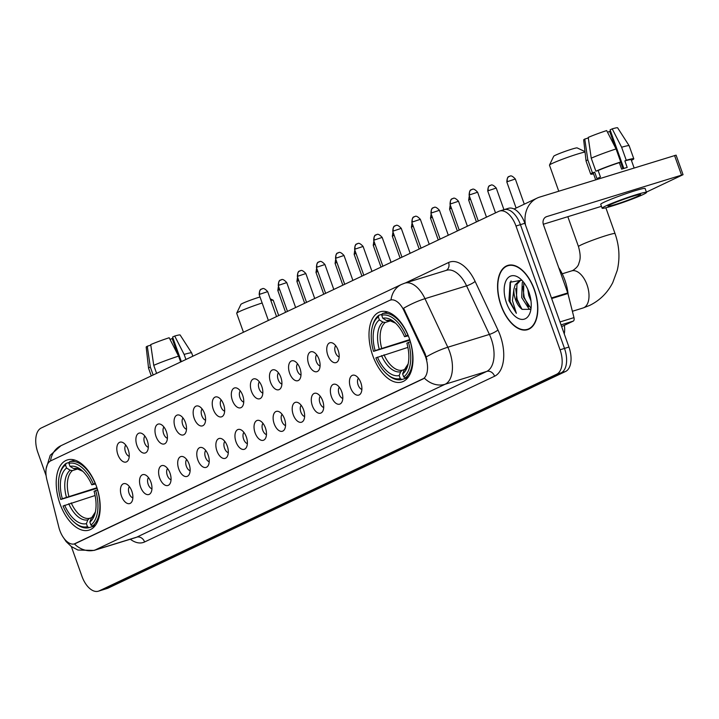 <?xml version="1.0" encoding="UTF-8"?>
<svg xmlns="http://www.w3.org/2000/svg" width="719" height="719" viewBox="0 0 719 719"><rect width="100%" height="100%" fill="white"/><g stroke="black" fill="none" stroke-linecap="round" stroke-linejoin="round"><path stroke-width="1.08" d="M96.463 486.377A36.723 20.06 -107.1 0 0 67.388 459.926A36.723 20.06 -107.1 0 0 59.947 503.668A36.723 20.06 -107.1 0 0 89.03 530.119A36.723 20.06 -107.1 0 0 96.463 486.377M409.255 338.254A36.723 20.06 -107.1 0 0 380.18 311.812A36.723 20.06 -107.1 0 0 372.739 355.546A36.723 20.06 -107.1 0 0 401.822 381.996A36.723 20.06 -107.1 0 0 409.255 338.254M327.792 355.141A10.399 5.68 72.9 0 1 332.259 342.9A10.399 5.68 72.9 0 1 338.128 350.243A10.399 5.68 72.9 0 1 337.894 361.181A10.399 5.68 72.9 0 1 327.792 355.141M335.692 345.695A6.237 3.406 -107.1 0 0 335.405 352.454A6.237 3.406 -107.1 0 0 339.161 356.939M308.703 364.182A10.399 5.68 72.9 0 1 313.178 351.933A10.399 5.68 72.9 0 1 319.038 359.284A10.399 5.68 72.9 0 1 318.814 370.222A10.399 5.68 72.9 0 1 308.703 364.182M316.612 354.728A6.237 3.406 -107.1 0 0 316.324 361.486A6.237 3.406 -107.1 0 0 320.081 365.98M289.622 373.215A10.399 5.68 72.9 0 1 294.089 360.974A10.399 5.68 72.9 0 1 299.958 368.326A10.399 5.68 72.9 0 1 299.733 379.255A10.399 5.68 72.9 0 1 289.622 373.215M297.522 363.769A6.237 3.406 -107.1 0 0 297.235 370.528A6.237 3.406 -107.1 0 0 300.991 375.012M270.533 382.256A10.399 5.68 72.9 0 1 275.009 370.006A10.399 5.68 72.9 0 1 280.868 377.358A10.399 5.68 72.9 0 1 280.644 388.296A10.399 5.68 72.9 0 1 270.533 382.256M278.442 372.802A6.237 3.406 -107.1 0 0 278.154 379.56A6.237 3.406 -107.1 0 0 281.911 384.054M251.452 391.289A10.399 5.68 72.9 0 1 255.919 379.048A10.399 5.68 72.9 0 1 261.788 386.4A10.399 5.68 72.9 0 1 261.563 397.328A10.399 5.68 72.9 0 1 251.452 391.289M259.352 381.843A6.237 3.406 -107.1 0 0 259.065 388.602A6.237 3.406 -107.1 0 0 262.821 393.086M232.372 400.33A10.399 5.68 72.9 0 1 236.839 388.089A10.399 5.68 72.9 0 1 242.698 395.432A10.399 5.68 72.9 0 1 242.474 406.37A10.399 5.68 72.9 0 1 232.372 400.33M240.272 390.875A6.237 3.406 -107.1 0 0 239.984 397.643A6.237 3.406 -107.1 0 0 243.741 402.128M213.282 409.363A10.399 5.68 72.9 0 1 217.749 397.122A10.399 5.68 72.9 0 1 223.618 404.473A10.399 5.68 72.9 0 1 223.393 415.402A10.399 5.68 72.9 0 1 213.282 409.363M221.191 399.917A6.237 3.406 -107.1 0 0 220.895 406.675A6.237 3.406 -107.1 0 0 224.661 411.16M194.202 418.404A10.399 5.68 72.9 0 1 198.669 406.163A10.399 5.68 72.9 0 1 204.538 413.506A10.399 5.68 72.9 0 1 204.304 424.444A10.399 5.68 72.9 0 1 194.202 418.404M202.102 408.949A6.237 3.406 -107.1 0 0 201.814 415.717A6.237 3.406 -107.1 0 0 205.571 420.202M175.112 427.437A10.399 5.68 72.9 0 1 179.588 415.196A10.399 5.68 72.9 0 1 185.448 422.547A10.399 5.68 72.9 0 1 185.223 433.485A10.399 5.68 72.9 0 1 175.112 427.437M183.021 417.991A6.237 3.406 -107.1 0 0 182.725 424.749A6.237 3.406 -107.1 0 0 186.491 429.243M156.032 436.478A10.399 5.68 72.9 0 1 160.499 424.237A10.399 5.68 72.9 0 1 166.368 431.58A10.399 5.68 72.9 0 1 166.134 442.518A10.399 5.68 72.9 0 1 156.032 436.478M163.932 427.032A6.237 3.406 -107.1 0 0 163.644 433.791A6.237 3.406 -107.1 0 0 167.401 438.275M136.943 445.519A10.399 5.68 72.9 0 1 141.418 433.269A10.399 5.68 72.9 0 1 147.278 440.621A10.399 5.68 72.9 0 1 147.053 451.559A10.399 5.68 72.9 0 1 136.943 445.519M144.852 436.065A6.237 3.406 -107.1 0 0 144.564 442.823A6.237 3.406 -107.1 0 0 148.321 447.317M117.862 454.552A10.399 5.68 72.9 0 1 122.329 442.311A10.399 5.68 72.9 0 1 128.198 449.663A10.399 5.68 72.9 0 1 127.973 460.591A10.399 5.68 72.9 0 1 117.862 454.552M125.762 445.106A6.237 3.406 -107.1 0 0 125.474 451.865A6.237 3.406 -107.1 0 0 129.231 456.349M350.504 387.622A10.399 5.68 72.9 0 1 354.979 375.381A10.399 5.68 72.9 0 1 360.839 382.724A10.399 5.68 72.9 0 1 360.614 393.661A10.399 5.68 72.9 0 1 350.504 387.622M358.413 378.176A6.237 3.406 -107.1 0 0 358.125 384.935A6.237 3.406 -107.1 0 0 361.882 389.419M331.423 396.663A10.399 5.68 72.9 0 1 335.89 384.413A10.399 5.68 72.9 0 1 341.759 391.765A10.399 5.68 72.9 0 1 341.534 402.703A10.399 5.68 72.9 0 1 331.423 396.663M339.323 387.208A6.237 3.406 -107.1 0 0 339.035 393.967A6.237 3.406 -107.1 0 0 342.792 398.461M312.343 405.696A10.399 5.68 72.9 0 1 316.809 393.455A10.399 5.68 72.9 0 1 322.669 400.807A10.399 5.68 72.9 0 1 322.445 411.735A10.399 5.68 72.9 0 1 312.343 405.696M320.243 396.25A6.237 3.406 -107.1 0 0 319.955 403.008A6.237 3.406 -107.1 0 0 323.712 407.493M293.253 414.737A10.399 5.68 72.9 0 1 297.72 402.487A10.399 5.68 72.9 0 1 303.589 409.839A10.399 5.68 72.9 0 1 303.364 420.777A10.399 5.68 72.9 0 1 293.253 414.737M301.162 405.282A6.237 3.406 -107.1 0 0 300.866 412.041A6.237 3.406 -107.1 0 0 304.622 416.535M274.173 423.77A10.399 5.68 72.9 0 1 278.639 411.529A10.399 5.68 72.9 0 1 284.508 418.88A10.399 5.68 72.9 0 1 284.275 429.809A10.399 5.68 72.9 0 1 274.173 423.77M282.073 414.324A6.237 3.406 -107.1 0 0 281.785 421.082A6.237 3.406 -107.1 0 0 285.542 425.567M255.083 432.811A10.399 5.68 72.9 0 1 259.559 420.57A10.399 5.68 72.9 0 1 265.419 427.913A10.399 5.68 72.9 0 1 265.194 438.851A10.399 5.68 72.9 0 1 255.083 432.811M262.992 423.356A6.237 3.406 -107.1 0 0 262.696 430.124A6.237 3.406 -107.1 0 0 266.461 434.609M236.003 441.843A10.399 5.68 72.9 0 1 240.47 429.603A10.399 5.68 72.9 0 1 246.338 436.954A10.399 5.68 72.9 0 1 246.105 447.883A10.399 5.68 72.9 0 1 236.003 441.843M243.903 432.398A6.237 3.406 -107.1 0 0 243.615 439.156A6.237 3.406 -107.1 0 0 247.372 443.641M216.913 450.885A10.399 5.68 72.9 0 1 221.389 438.644A10.399 5.68 72.9 0 1 227.249 445.987A10.399 5.68 72.9 0 1 227.024 456.925A10.399 5.68 72.9 0 1 216.913 450.885M224.822 441.43A6.237 3.406 -107.1 0 0 224.526 448.198A6.237 3.406 -107.1 0 0 228.291 452.682M197.833 459.917A10.399 5.68 72.9 0 1 202.3 447.676A10.399 5.68 72.9 0 1 208.168 455.028A10.399 5.68 72.9 0 1 207.944 465.957A10.399 5.68 72.9 0 1 197.833 459.917M205.733 450.471A6.237 3.406 -107.1 0 0 205.445 457.23A6.237 3.406 -107.1 0 0 209.202 461.724M178.743 468.959A10.399 5.68 72.9 0 1 183.219 456.718A10.399 5.68 72.9 0 1 189.079 464.061A10.399 5.68 72.9 0 1 188.854 474.998A10.399 5.68 72.9 0 1 178.743 468.959M186.652 459.504A6.237 3.406 -107.1 0 0 186.365 466.272A6.237 3.406 -107.1 0 0 190.122 470.756M159.663 478A10.399 5.68 72.9 0 1 164.13 465.75A10.399 5.68 72.9 0 1 169.999 473.102A10.399 5.68 72.9 0 1 169.774 484.04A10.399 5.68 72.9 0 1 159.663 478M167.563 468.545A6.237 3.406 -107.1 0 0 167.275 475.304A6.237 3.406 -107.1 0 0 171.032 479.798M140.582 487.033A10.399 5.68 72.9 0 1 145.049 474.792A10.399 5.68 72.9 0 1 150.909 482.143A10.399 5.68 72.9 0 1 150.684 493.072A10.399 5.68 72.9 0 1 140.582 487.033M148.482 477.587A6.237 3.406 -107.1 0 0 148.195 484.345A6.237 3.406 -107.1 0 0 151.952 488.83M121.493 496.074A10.399 5.68 72.9 0 1 125.96 483.824A10.399 5.68 72.9 0 1 131.829 491.176A10.399 5.68 72.9 0 1 131.604 502.114A10.399 5.68 72.9 0 1 121.493 496.074M129.393 486.619A6.237 3.406 -107.1 0 0 129.105 493.378A6.237 3.406 -107.1 0 0 132.862 497.872M424.417 354.152A18.712 10.219 72.9 0 1 425.648 357.145A18.712 10.219 72.9 0 1 422.601 379.138L75.36 543.573A18.712 10.219 72.9 0 1 74.614 543.861A18.712 10.219 72.9 0 1 58.85 527.261L46.87 479.654A18.712 10.219 72.9 0 1 50.851 460.78L389.59 300.371A18.712 10.219 72.9 0 1 390.336 300.084A18.712 10.219 72.9 0 1 403.925 310.572L424.417 354.152L425.217 353.91L426.915 359.662M564.379 325.321A20.788 11.351 72.9 0 1 564.271 333.967M534.406 289.622A33.604 18.352 -107.1 0 0 507.794 265.419A33.604 18.352 -107.1 0 0 500.99 305.449A33.604 18.352 -107.1 0 0 527.602 329.653A33.604 18.352 -107.1 0 0 534.406 289.622M390.138 300.209L391.019 299.877A24.257 20.258 64.7 0 1 401.472 284.454L404.842 283.142A27.717 15.135 72.9 0 1 424.974 298.682L447.802 347.241A27.717 15.135 72.9 0 1 449.627 351.672A27.717 15.135 72.9 0 1 445.124 384.252A24.257 20.258 -115.3 0 1 424.363 378.149L74.363 543.888M71.361 546.566L81.912 576.216A20.788 11.351 -107.1 0 0 98.377 591.189L102.817 589.823A20.788 11.351 -107.1 0 0 103.644 589.499L561.126 372.855A20.788 11.351 -107.1 0 0 564.496 348.418L520.43 224.661A20.788 11.351 -107.1 0 0 503.965 209.687A20.788 11.351 -107.1 0 0 503.138 210.011M74.399 543.924A24.257 20.258 64.7 0 0 95.124 549.99L445.124 384.252L486.727 371.417A27.717 15.135 -107.1 0 0 491.23 338.838A27.717 15.135 -107.1 0 0 489.405 334.416L466.577 285.847L424.974 298.682A24.257 5.087 154.8 0 0 403.575 308.271L425.217 353.91M98.377 591.189A20.788 11.351 -107.1 0 0 99.204 590.865L556.686 374.231A20.788 11.351 -107.1 0 0 560.056 349.793L515.99 226.027A20.788 11.351 -107.1 0 0 499.525 211.053A20.788 11.351 -107.1 0 0 498.698 211.377L41.217 428.012A20.788 11.351 -107.1 0 0 37.846 452.449L46.124 475.717M524.861 223.285A20.788 11.351 -107.1 0 0 508.405 208.321L503.965 209.687A20.788 11.351 -107.1 0 1 520.43 224.661L564.496 348.418A20.788 11.351 -107.1 0 1 561.126 372.855L103.644 589.499A20.788 11.351 -107.1 0 1 102.817 589.823L107.248 588.448A20.788 11.351 -107.1 0 0 108.084 588.124L565.556 371.489A20.788 11.351 -107.1 0 0 568.936 347.052L524.861 223.285L515.99 226.027M501.161 305.359A33.263 18.164 -107.1 0 0 527.503 329.32A33.263 18.164 -107.1 0 0 534.235 289.703A33.263 18.164 -107.1 0 0 507.902 265.751A33.263 18.164 -107.1 0 0 501.161 305.359M568.145 294.457A34.647 18.919 -107.1 0 0 564.882 280.14A34.647 18.919 -107.1 0 0 558.753 267.711M531.008 301.036L528.762 295.41L527.782 289.344M530.505 309.431L528.977 308.846L521.715 297.576L522.246 282.63L522.92 281.408M531.035 308.451L523.477 297.037L523.809 282.522M521.796 280.167L510.104 282.27L508.908 300.695L516.359 313.322L512.431 300.632L513.914 289.191A15.665 8.556 -107.1 0 0 515.46 299.508A15.665 8.556 -107.1 0 0 522.111 309.359L516.431 299.212L516.961 284.257L520.592 280.32M513.914 289.191L515.199 284.796L519.693 280.527L521.886 280.266M528.932 292.22A22.595 12.34 -107.1 0 0 520.34 278.792A22.595 12.34 -107.1 0 0 506.428 279.925A22.595 12.34 -107.1 0 0 506.473 302.852A22.595 12.34 -107.1 0 0 519.361 318.877A22.595 12.34 -107.1 0 0 530.433 311.534A22.595 12.34 -107.1 0 0 528.932 292.22M522.111 309.359L530.577 309.332M516.359 313.322L510.104 301.558L510.436 282.163L511.074 280.913M521.572 308.855L517.15 299.383L515.685 288.58M528.618 306.689L524.196 297.208L522.731 286.405M561.656 326.606L573.241 321.123L561.045 324.88M525.535 225.164A27.717 23.152 -115.3 0 1 537.165 198.076A27.717 23.152 -115.3 0 1 539.753 197.069L676.094 155.151L683.05 174.69L546.71 216.608A6.929 5.788 64.7 0 0 546.063 216.859A6.929 5.788 64.7 0 0 543.483 224.831L567.731 292.948A3.469 1.896 72.9 0 1 567.911 293.523L573.978 317.627A3.469 1.896 72.9 0 1 573.241 321.123M646.399 192.117L683.05 174.69M601.444 206.326L543.303 224.256M638.175 196.035A17.328 1.141 160.4 0 0 640.629 194.507A17.328 1.141 160.4 0 0 628.604 197.626A17.328 1.141 160.4 0 0 610.44 204.591A17.328 1.141 160.4 0 0 607.986 206.128A17.328 1.141 160.4 0 0 620.021 203.001A17.328 1.141 160.4 0 0 638.175 196.035M631.381 160.256L632.064 160.049A22.864 1.501 160.4 0 0 633.79 158.773L629.152 145.741A22.864 1.501 160.4 0 0 629.143 145.723L617.621 127.811A18.02 1.186 160.4 0 0 612.211 128.854L610.098 129.86L623.84 168.453M598.127 170.511L595.88 171.203L591.234 158.18L588.223 137.419A18.02 1.186 160.4 0 1 606.665 130.57L616.075 148.95L620.713 161.973L619.32 162.638A20.096 1.321 160.4 0 0 598.127 170.511L600.446 177.027A20.096 1.321 160.4 0 0 598.478 177.917A20.096 1.321 160.4 0 0 597.004 178.663L594.685 172.147A20.096 1.321 160.4 0 0 593.319 173.18L595.683 179.822M646.507 192.413L645.114 188.504A23.556 1.546 160.4 0 0 628.757 192.755A23.556 1.546 160.4 0 0 604.059 202.228A23.556 1.546 160.4 0 0 600.725 204.313L602.118 208.222A23.556 1.546 160.4 0 0 618.475 203.971A23.556 1.546 160.4 0 0 643.172 194.498A23.556 1.546 160.4 0 0 646.507 192.413A23.556 1.546 160.4 0 0 630.15 196.664A23.556 1.546 160.4 0 0 605.452 206.128A23.556 1.546 160.4 0 0 602.118 208.222M620.713 161.973A22.864 1.501 160.4 0 0 595.88 171.203M588.385 138.551L588.187 138.003L584.772 139.055L587.791 159.807L592.429 172.839L594.685 172.147M592.429 172.839A22.864 1.501 160.4 0 0 590.703 174.115A22.864 1.501 160.4 0 0 593.561 173.863M616.075 148.95A22.864 1.501 160.4 0 0 591.234 158.18M587.791 159.807A22.864 1.501 160.4 0 0 586.066 161.065A22.864 1.501 160.4 0 0 586.066 161.083L590.703 174.115M584.772 139.055A18.02 1.186 160.4 0 0 583.675 139.899L586.066 161.065M607.537 132.26A13.859 0.908 160.4 0 0 609.676 131.379L615.599 148.015M610.539 131.11L609.676 131.379M634.122 167.967L631.183 159.699A20.096 1.321 160.4 0 0 624.865 160.93L626.258 160.265L621.62 147.242L612.211 128.854M619.32 162.638L621.638 169.154A20.096 1.321 160.4 0 1 627.184 167.437L624.865 160.93M633.79 158.773A22.864 1.501 160.4 0 0 626.258 160.265M629.143 145.723A22.864 1.501 160.4 0 0 621.62 147.242M620.587 162.036L622.969 168.722M585.05 152.086A19.404 1.276 160.4 0 0 569.808 156.58A19.404 1.276 160.4 0 0 552.228 163.438A19.404 1.276 160.4 0 0 549.496 165.064L553.702 156.266A12.475 0.818 -19.6 0 1 555.454 155.214A12.475 0.818 -19.6 0 1 568.154 150.325A12.475 0.818 -19.6 0 1 577.15 147.907L584.996 151.619M549.496 165.064A19.404 1.276 160.4 0 0 549.478 165.163L558.753 191.209M409.902 340.15L373.529 351.366A32.984 18.011 -107.1 0 1 372.406 326.462A32.984 18.011 -107.1 0 1 378.302 316.881L379.371 319.901A29.794 16.276 -107.1 0 0 375.129 350.611L409.722 339.602M390.462 320.854L385.249 322.463L382.948 322.103L379.371 319.901M408.347 335.854L404.554 336.681A29.794 16.276 -107.1 0 0 394.479 322.184A29.794 16.276 -107.1 0 0 382.814 318.265L381.744 315.255L382.382 313.601L387.64 311.983M388.098 375.075A34.368 18.766 -107.1 0 0 401.831 379.524L400.258 378.553A32.984 18.011 -107.1 0 1 387.146 374.266L388.098 375.075M407.889 377.655L401.831 379.524M378.302 316.881L378.94 315.237A34.368 18.766 -107.1 0 0 372.739 325.258L372.406 326.462M378.94 315.237L382.131 314.248M381.744 315.255A32.984 18.011 -107.1 0 1 406.145 335.926L407.952 335.252A34.368 18.766 -107.1 0 0 382.382 313.601M407.889 347.394L375.857 357.882A32.984 18.011 -107.1 0 0 387.146 374.266M377.448 357.127A29.794 16.276 -107.1 0 0 399.18 375.543L400.258 378.553M375.129 350.611L373.529 351.366M406.145 335.926L404.554 336.681M399.18 375.543L400.636 371.786L402.263 370.222L404.402 369.557M382.814 318.265L386.391 320.467L388.7 320.827M410.387 341.732L408.464 342.442A32.984 18.011 -107.1 0 1 403.701 376.927L405.282 377.888A34.368 18.766 -107.1 0 0 410.27 341.768M405.282 377.888L408.437 376.918M403.701 376.927L402.631 373.907A29.794 16.276 -107.1 0 0 407.799 365.369A29.794 16.276 -107.1 0 0 406.873 343.197L408.464 342.442M408.149 363.904L404.087 370.159L402.631 373.907M262.156 302.987A19.404 1.276 160.4 0 0 239.436 311.561A19.404 1.276 160.4 0 0 236.704 313.187L240.901 304.38A12.475 0.818 -19.6 0 1 242.663 303.337A12.475 0.818 -19.6 0 1 260.008 296.974M236.704 313.187A19.404 1.276 160.4 0 0 236.686 313.286L243.444 332.25M97.11 488.273L60.738 499.489A32.984 18.011 -107.1 0 1 59.614 474.585A32.984 18.011 -107.1 0 1 65.501 465.004L66.579 468.024A29.794 16.276 -107.1 0 0 62.337 498.734L96.93 487.725M77.67 468.977L72.457 470.577L70.156 470.226L66.579 468.024M95.555 483.977L91.762 484.804A29.794 16.276 -107.1 0 0 81.687 470.307A29.794 16.276 -107.1 0 0 70.022 466.388L68.952 463.378L69.59 461.724L74.848 460.106M75.306 523.198A34.368 18.766 -107.1 0 0 89.039 527.647L87.466 526.676A32.984 18.011 -107.1 0 1 74.354 522.389L75.306 523.198M95.097 525.778L89.039 527.647M65.501 465.004L66.148 463.351A34.368 18.766 -107.1 0 0 59.947 473.381L59.614 474.585M66.148 463.351L69.339 462.371M68.952 463.378A32.984 18.011 -107.1 0 1 93.353 484.049L95.16 483.375A34.368 18.766 -107.1 0 0 69.59 461.724M95.097 495.517L63.056 506.005A32.984 18.011 -107.1 0 0 74.354 522.389M64.656 505.25A29.794 16.276 -107.1 0 0 86.388 523.666L87.466 526.676M62.337 498.734L60.738 499.489M93.353 484.049L91.762 484.804M86.388 523.666L87.844 519.909L89.462 518.345L91.61 517.68M70.022 466.388L73.599 468.59L75.899 468.95M97.595 489.855L95.672 490.565A32.984 18.011 -107.1 0 1 90.909 525.041L92.481 526.011A34.368 18.766 -107.1 0 0 97.478 489.891M92.481 526.011L95.645 525.041M90.909 525.041L89.839 522.03A29.794 16.276 -107.1 0 0 95.007 513.492A29.794 16.276 -107.1 0 0 94.081 491.32L95.672 490.565M95.357 512.027L91.295 518.273L89.839 522.03M278.693 315.56L273.247 300.263A19.404 1.276 160.4 0 0 273.175 300.2A19.404 1.276 160.4 0 0 270.82 300.479M192.836 356.22L191.658 352.921A22.864 1.501 160.4 0 0 191.649 352.894L180.118 334.991A18.02 1.186 160.4 0 0 174.717 336.034L172.596 337.031L181.368 361.648M156.598 373.377L153.74 365.351L150.72 344.599A18.02 1.186 160.4 0 1 169.172 337.741L178.573 356.121L180.667 361.981M178.573 356.121A22.864 1.501 160.4 0 0 153.74 365.351M150.891 345.731L150.693 345.174L147.278 346.225L150.298 366.987L153.156 375.012M150.298 366.987A22.864 1.501 160.4 0 0 148.563 368.236A22.864 1.501 160.4 0 0 148.572 368.263L151.287 375.893M147.278 346.225A18.02 1.186 160.4 0 0 146.182 347.07L148.563 368.236M170.035 339.431A13.859 0.908 160.4 0 0 172.174 338.55L178.105 355.195M173.045 338.281L172.174 338.55M191.649 352.894A22.864 1.501 160.4 0 0 184.127 354.413L174.717 336.034M185.933 359.491L184.127 354.413M403.925 310.572L404.734 310.32M75.36 543.573L75.908 543.402M422.601 379.138L423.149 378.967M144.6 541.964A6.929 5.788 64.7 0 0 136.727 537.165L486.727 371.417A6.929 5.788 64.7 0 1 494.591 376.226L144.6 541.964A34.647 18.919 72.9 0 1 130.319 539.232M135.621 537.596A27.717 15.135 -107.1 0 0 136.727 537.165L95.124 549.99A27.717 15.135 72.9 0 1 94.018 550.421L135.621 537.596M426.295 356.903A24.257 5.087 154.8 0 1 447.802 347.241L489.405 334.416A6.929 1.456 -25.2 0 0 497.943 329.967A34.647 18.919 72.9 0 1 494.591 376.226M50.519 460.951A24.257 20.258 -115.3 0 1 60.953 445.708L401.472 284.454M405.336 282.989L448.566 262.516A34.647 18.919 72.9 0 1 475.115 281.399L497.943 329.967M99.204 590.865L108.084 588.124M556.686 374.231L565.556 371.489M560.056 349.793L568.936 347.052M475.115 281.399A6.929 1.456 -25.2 0 1 466.577 285.847A27.717 15.135 -107.1 0 0 446.454 270.317L404.842 283.142M446.184 270.398A6.929 5.788 64.7 0 0 448.566 262.516M545.46 217.201L546.71 216.608M551.455 297.963L567.731 292.948M681.504 175.041L674.548 155.493M567.911 293.523L551.662 298.538M559.993 321.941L573.978 317.627M583.109 307.966L589.571 305.458C599.736 300.515 607.465 292.903 612.75 282.63L617.253 270.371C620.093 258.139 619.347 245.871 615.033 233.567A19.404 1.276 -19.6 0 0 601.56 237.063A19.404 1.276 -19.6 0 0 581.222 244.864A19.404 1.276 -19.6 0 0 578.48 246.581C581.644 258.004 579.487 261.006 578.804 263.594C578.337 265.796 576.386 268.061 572.962 270.38L571.668 270.883A19.404 10.596 72.9 0 1 587.037 284.859A19.404 10.596 72.9 0 1 583.882 307.66A19.404 10.596 72.9 0 1 583.109 307.966L572.378 311.273M385.249 322.463A25.641 14.003 -107.1 0 0 381.69 348.248M381.537 355.608A26.657 14.56 -107.1 0 0 400.636 371.786M382.948 322.103A26.657 14.56 -107.1 0 0 379.219 349.092M388.449 320.89L390.228 320.818L395.594 323.191A26.657 14.56 -107.1 0 0 386.391 320.467M384.009 354.764A25.641 14.003 -107.1 0 0 402.263 370.222M404.087 370.159A26.657 14.56 -107.1 0 0 408.14 363.931M72.457 470.577A25.641 14.003 -107.1 0 0 68.898 496.371M68.745 503.731A26.657 14.56 -107.1 0 0 87.844 519.909M70.156 470.226A26.657 14.56 -107.1 0 0 66.427 497.215M82.784 471.296A26.657 14.56 -107.1 0 0 73.599 468.59M71.217 502.887A25.641 14.003 -107.1 0 0 89.462 518.345M91.295 518.273A26.657 14.56 -107.1 0 0 95.348 512.054M507.479 181.628L515.325 179.004C510.409 173.612 509.663 177 509.879 176.182L509.151 176.452A4.503 3.766 64.7 0 0 507.479 181.628L506.841 182.033L516.098 208.043M509.573 176.281A4.503 3.766 64.7 0 0 509.151 176.452C509.744 176.946 507.147 174.924 506.841 182.033M488.39 190.67L496.236 188.045C491.32 182.653 490.583 186.041 490.789 185.214L490.07 185.484A4.503 3.766 64.7 0 0 488.39 190.67L487.752 191.065L495.517 212.878M490.484 185.322A4.503 3.766 64.7 0 0 490.07 185.484C490.664 185.987 488.066 183.965 487.752 191.065M469.417 196.098A4.503 3.766 64.7 0 0 469.309 199.702L470.523 199.181M476.436 221.919L468.671 200.107L469.309 199.702M450.337 205.14A4.503 3.766 64.7 0 0 450.22 208.744L451.433 208.222M457.347 230.961L449.582 209.139L450.22 208.744M431.256 214.172A4.503 3.766 64.7 0 0 431.139 217.785L432.353 217.255M438.266 239.993L430.501 218.181L431.139 217.785M412.167 223.214A4.503 3.766 64.7 0 0 412.05 226.818L413.263 226.296M419.186 249.035L411.412 227.213L412.05 226.818M393.086 232.246A4.503 3.766 64.7 0 0 392.969 235.859L394.183 235.329M400.097 258.067L392.331 236.254L392.969 235.859M373.997 241.287A4.503 3.766 64.7 0 0 373.88 244.891L375.093 244.37M381.016 267.108L373.242 245.296L373.88 244.891M354.916 250.329A4.503 3.766 64.7 0 0 354.8 253.933L356.013 253.403M361.927 276.141L354.161 254.328L354.8 253.933M335.827 259.361A4.503 3.766 64.7 0 0 335.71 262.965L336.923 262.444M342.846 285.182L335.081 263.37L335.71 262.965M316.746 268.403A4.503 3.766 64.7 0 0 316.63 272.007L317.843 271.485M323.757 294.215L315.992 272.402L316.63 272.007M297.657 277.435A4.503 3.766 64.7 0 0 297.549 281.039L298.762 280.518M304.676 303.256L296.911 281.444L297.549 281.039M278.577 286.477A4.503 3.766 64.7 0 0 278.46 290.081L279.673 289.559M285.587 312.289L277.822 290.476L278.46 290.081M469.75 194.84L477.605 192.216C472.68 186.823 471.943 190.211 472.158 189.385L471.43 189.654A4.503 3.766 64.7 0 0 469.75 194.84L469.112 195.235L478.297 221.039M471.853 189.492A4.503 3.766 64.7 0 0 471.43 189.654C472.024 190.158 469.426 188.135 469.112 195.235M450.669 203.881L458.515 201.257C453.599 195.856 452.853 199.244 453.069 198.426L452.35 198.696A4.503 3.766 64.7 0 0 450.669 203.881L450.031 204.277L459.216 230.071M452.763 198.534A4.503 3.766 64.7 0 0 452.35 198.696C452.943 199.199 450.346 197.168 450.031 204.277M431.58 212.914L439.435 210.29C434.519 204.897 433.773 208.285 433.988 207.458L433.26 207.728A4.503 3.766 64.7 0 0 431.58 212.914L430.942 213.318L440.136 239.112M433.683 207.566A4.503 3.766 64.7 0 0 433.26 207.728C433.854 208.231 431.256 206.209 430.942 213.318M412.499 221.955L420.345 219.331C415.429 213.929 414.683 217.318 414.899 216.5L414.18 216.77A4.503 3.766 64.7 0 0 412.499 221.955L411.861 222.351L421.046 248.145M414.593 216.608A4.503 3.766 64.7 0 0 414.18 216.77C414.773 217.273 412.176 215.251 411.861 222.351M393.419 230.988L401.265 228.363C396.349 222.971 395.603 226.359 395.818 225.541L395.091 225.811A4.503 3.766 64.7 0 0 393.419 230.988L392.781 231.392L401.966 257.186M395.513 225.64A4.503 3.766 64.7 0 0 395.091 225.811C395.684 226.305 393.086 224.283 392.781 231.392M374.329 240.029L382.175 237.405C377.259 232.012 376.522 235.401 376.729 234.574L376.01 234.843A4.503 3.766 64.7 0 0 374.329 240.029L373.691 240.425L382.876 266.219M376.423 234.682A4.503 3.766 64.7 0 0 376.01 234.843C376.603 235.347 374.006 233.324 373.691 240.425M355.249 249.062L363.095 246.446C358.179 241.045 357.433 244.433 357.649 243.615L356.921 243.885A4.503 3.766 64.7 0 0 355.249 249.062L354.611 249.466L363.796 275.26M357.343 243.723A4.503 3.766 64.7 0 0 356.921 243.885C357.514 244.388 354.916 242.357 354.611 249.466M336.159 258.103L344.006 255.479C339.089 250.086 338.352 253.474 338.559 252.648L337.84 252.917A4.503 3.766 64.7 0 0 336.159 258.103L335.521 258.498L344.707 284.302M338.263 252.755A4.503 3.766 64.7 0 0 337.84 252.917C338.433 253.421 335.836 251.398 335.521 258.498M317.079 267.135L324.925 264.52C320.009 259.119 319.263 262.507 319.479 261.689L318.751 261.959A4.503 3.766 64.7 0 0 317.079 267.135L316.441 267.54L325.626 293.334M319.173 261.797A4.503 3.766 64.7 0 0 318.751 261.959C319.353 262.462 316.746 260.431 316.441 267.54M297.99 276.177L305.845 273.553C300.919 268.16 300.183 271.548 300.398 270.721L299.67 270.991A4.503 3.766 64.7 0 0 297.99 276.177L297.351 276.572L306.537 302.375M300.093 270.829A4.503 3.766 64.7 0 0 299.67 270.991C300.263 271.494 297.666 269.472 297.351 276.572M278.909 285.218L286.755 282.594C281.839 277.192 281.093 280.581 281.309 279.763L280.59 280.033A4.503 3.766 64.7 0 0 278.909 285.218L278.271 285.614L287.456 311.408M281.003 279.871A4.503 3.766 64.7 0 0 280.59 280.033C281.183 280.536 278.577 278.505 278.271 285.614M259.82 294.251L267.675 291.626C262.759 286.234 262.013 289.622 262.228 288.795L261.5 289.065A4.503 3.766 64.7 0 0 259.82 294.251L259.182 294.655L268.367 320.449M261.923 288.903A4.503 3.766 64.7 0 0 261.5 289.065C262.093 289.568 259.496 287.546 259.182 294.655M390.336 300.084L391.019 299.877M74.614 543.861L75.162 543.69M63.299 537.381L66.175 541.65L71.361 546.566L77.895 550.035L94.018 550.421M46.187 468.536L50.231 455.28L60.953 445.708M499.525 211.053L503.965 209.687M530.011 328.547L527.503 329.32M510.409 264.969L507.902 265.751M514.076 209.004L537.165 198.076M578.48 246.581L567.83 216.698M615.033 233.567L605.847 207.773M562.213 273.795L571.668 270.883M82.802 471.313L77.436 468.941L75.657 469.013M270.227 298.807L273.175 300.2M515.325 179.004L524.286 204.169M496.236 188.045L503.947 209.687M468.671 200.107L469.336 195.856M449.582 209.139L450.247 204.897M430.501 218.181L431.166 213.929M411.412 227.213L412.077 222.971M392.331 236.254L392.996 232.003M373.242 245.296L373.916 241.045M354.161 254.328L354.827 250.077M335.081 263.37L335.746 259.119M315.992 272.402L316.657 268.16M296.911 281.444L297.576 277.192M277.822 290.476L278.487 286.234M477.605 192.216L486.484 217.165M458.515 201.257L467.395 226.197M439.435 210.29L448.314 235.239M420.345 219.331L429.234 244.271M401.265 228.363L410.145 253.313M382.175 237.405L391.064 262.345M363.095 246.446L371.975 271.387M344.006 255.479L352.894 280.419M324.925 264.52L333.805 289.46M305.845 273.553L314.724 298.502M286.755 282.594L295.635 307.534M267.675 291.626L276.554 316.576"/></g></svg>
